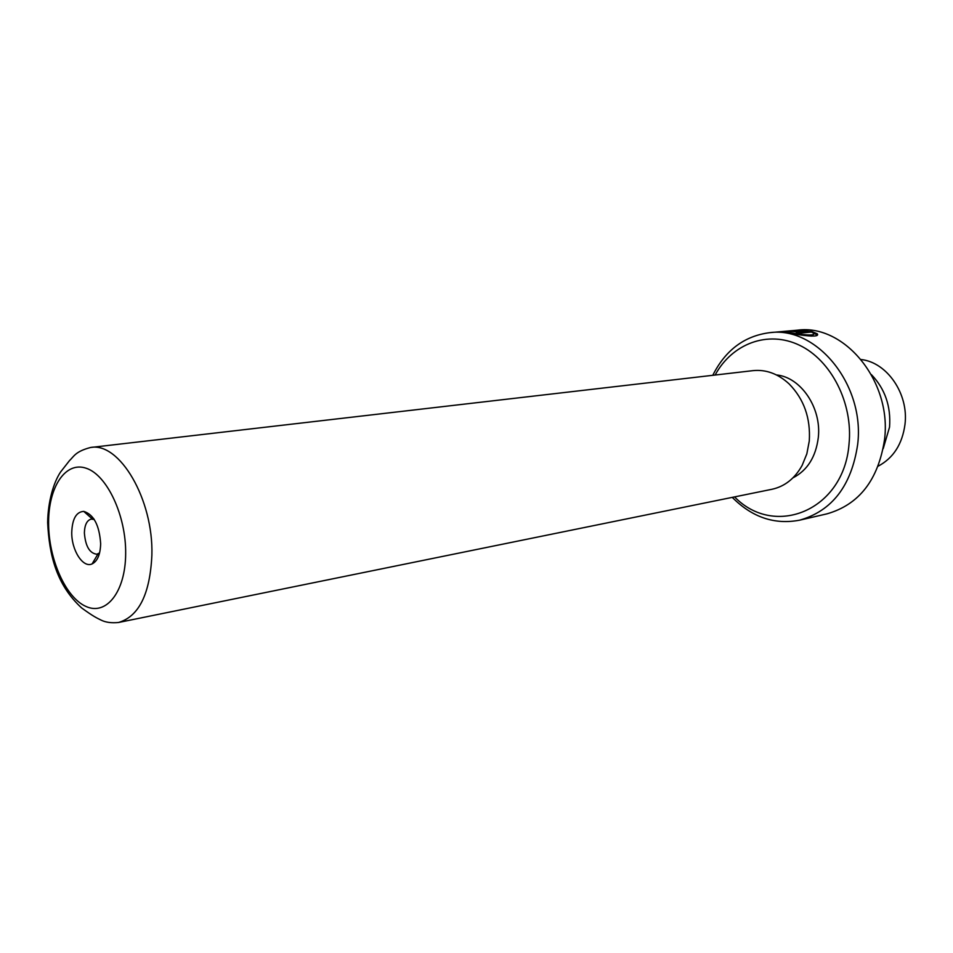 <?xml version="1.0" encoding="UTF-8"?>
<svg xmlns="http://www.w3.org/2000/svg" width="953" height="953" viewBox="0 0 953 953"><rect width="100%" height="100%" fill="white"/><g stroke="black" fill="none" stroke-linecap="round" stroke-linejoin="round"><path stroke-width="1.43" d="M861.167 359.531C887.112 362.378 908.84 393.934 904.993 424.383C902.3 444.158 893.366 458.083 878.189 466.16M794.778 330.703L784.545 331.763L790.502 332.728C800.591 334.634 816.471 336.349 813.6 333.252L811.503 332.073L799.341 333.193L796.327 332.585L811.158 331.227L817.221 333.764C820.747 338.089 800.949 335.396 788.334 332.919L780.9 331.882L794.778 330.703M811.074 332.109L811.158 331.227M817.221 333.764L817.114 334.944L813.254 332.931M790.466 331.31L802.462 330.679L797.768 330.429L808.144 330.762L796.529 331.823L790.466 331.31M71.749 532.239C71.368 550.084 82.959 568.357 92.119 563.902C97.48 561.186 100.327 554.467 100.661 543.77C99.41 525.282 93.763 514.489 83.733 511.38C76.3 511.868 72.297 518.825 71.749 532.239M94.276 519.516L91.262 519.075C86.949 520.243 84.65 524.853 84.376 532.882C85.436 546.224 89.606 553.336 96.872 554.241L99.6 552.883M734.584 496.906C774.634 538.362 844.036 510.498 849.028 444.015C853.209 403.298 831.195 360.222 799.46 345.224C767.761 329.976 732.059 343.747 715.119 375.029M712.773 375.303C725.447 350.12 744.448 335.909 769.774 332.657C816.852 326.105 865.133 385.024 857.664 444.491C851.494 485.649 832.172 510.868 799.698 520.159C774.622 524.948 752.143 517.36 732.261 497.371M799.698 520.159L826.847 513.881C859.118 504.685 878.344 479.907 884.539 439.583C892.068 381.331 844.31 323.698 797.53 330.167L769.774 332.657M753.073 370.634C766.069 369.335 778.065 373.755 789.084 383.88C803.975 399.081 810.705 418.129 809.276 441.025L806.834 453.854L802.104 465.469C794.79 478.525 784.76 486.459 772.013 489.27L118.529 622.488C138.935 616.46 150.05 593.993 151.884 555.075C153.504 499.42 119.53 441.847 90.595 447.481L753.073 370.634M776.481 374.946C800.782 377.138 821.724 407.884 818.305 437.51C815.839 456.964 807.382 470.425 792.908 477.882M871.387 374.612C885.015 388.824 891.067 406.323 889.542 427.123L883.205 448.649M802.402 331.287L802.462 330.679M813.505 334.324L811.122 336.147M125.665 553.741C126.165 515.668 107.07 475.023 86.258 468.268C65.435 460.954 48.365 487.126 48.603 523.006C48.555 558.792 65.459 597.328 85.841 606.394C106.212 616.007 125.486 591.932 125.665 553.741M784.498 332.359L784.545 331.763M98.004 553.907L92.119 563.902M99.35 553.824L97.909 554.062M90.595 447.481C75.358 451.472 74 456.392 69.486 460.621L60.587 471.985C53.749 482.147 47.924 501.326 47.65 522.566C49.222 555.015 56.382 584.785 81.613 607.919C93.501 616.591 96.753 617.961 101.161 620.141C105.688 622.392 111.477 623.179 118.529 622.488M93.751 518.706L92.298 518.92M92.429 519.04L83.733 511.38"/></g></svg>
